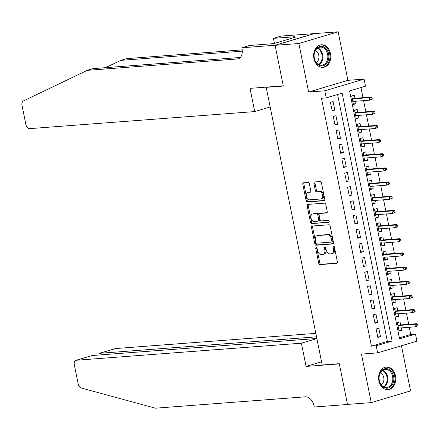 <?xml version="1.0" encoding="UTF-8"?>
<svg xmlns="http://www.w3.org/2000/svg" width="440" height="440" viewBox="0 0 440 440"><rect width="100%" height="100%" fill="white"/><g stroke="black" fill="none" stroke-linecap="round" stroke-linejoin="round"><path stroke-width="0.66" d="M316.223 247.506A1.001 0.643 -106.6 0 0 316.135 247.522A1.001 0.643 -106.6 0 0 315.766 248.529L318.747 263.302A1.425 0.924 -106.6 0 0 319.957 264.622L336.738 263.351A1.425 0.924 -106.6 0 0 336.864 263.324A1.425 0.924 -106.6 0 0 337.392 261.888L334.411 247.115A1.001 0.643 -106.6 0 0 333.564 246.191A1.001 0.643 -106.6 0 0 333.476 246.208A1.001 0.643 -106.6 0 0 333.108 247.214L333.493 249.128A4.565 2.954 -106.6 0 1 331.815 253.726A4.565 2.954 -106.6 0 1 331.408 253.803L330.006 253.907A4.565 2.954 -106.6 0 1 326.128 249.684L325.743 247.77A1.001 0.643 -106.6 0 0 324.891 246.851A1.001 0.643 -106.6 0 0 324.803 246.862A1.001 0.643 -106.6 0 0 324.434 247.869L324.825 249.782A4.565 2.954 -106.6 0 1 323.142 254.386A4.565 2.954 -106.6 0 1 322.735 254.458L321.338 254.562A4.565 2.954 -106.6 0 1 317.455 250.344L317.07 248.43A1.001 0.643 -106.6 0 0 316.223 247.506M316.805 247.83A1.001 0.643 -106.6 0 0 316.827 248.21L319.809 262.983A1.425 0.924 -106.6 0 0 321.019 264.303L337.211 263.076M334.142 246.516A1.001 0.643 -106.6 0 0 334.169 246.895L334.554 248.809L333.493 249.128M325.474 247.17A1.001 0.643 -106.6 0 0 325.501 247.555L325.886 249.469L324.825 249.782M313.918 58.553A11.336 8.564 85.7 0 0 323.065 67.386A11.336 8.564 85.7 0 0 330.49 53.614A11.336 8.564 85.7 0 0 321.349 44.781A11.336 8.564 85.7 0 0 313.918 58.553M378.901 380.815A11.336 8.564 85.7 0 0 388.042 389.648A11.336 8.564 85.7 0 0 395.472 375.875A11.336 8.564 85.7 0 0 386.331 367.043A11.336 8.564 85.7 0 0 378.901 380.815M309.381 183.755A1.425 0.924 -106.6 0 0 308.165 182.441L303.457 182.793A1.425 0.924 -106.6 0 0 303.331 182.82A1.425 0.924 -106.6 0 0 302.808 184.256L306.114 200.662A1.425 0.924 -106.6 0 0 307.329 201.982L324.11 200.712A1.425 0.924 -106.6 0 0 324.236 200.69A1.425 0.924 -106.6 0 0 324.759 199.249L321.453 182.842A1.425 0.924 -106.6 0 0 320.238 181.522L314.55 181.957A1.425 0.924 -106.6 0 0 314.424 181.979A1.425 0.924 -106.6 0 0 313.902 183.414L315.315 190.438A1.425 0.924 -106.6 0 0 316.531 191.757L319.352 191.543A3.817 2.47 -106.6 0 1 322.536 194.816A3.817 2.47 -106.6 0 1 321.189 198.919A3.817 2.47 -106.6 0 1 320.848 198.979L309.804 199.821A3.817 2.47 -106.6 0 1 306.614 196.548A3.817 2.47 -106.6 0 1 307.962 192.445A3.817 2.47 -106.6 0 1 308.303 192.379L310.145 192.242A1.425 0.924 -106.6 0 0 310.272 192.22A1.425 0.924 -106.6 0 0 310.794 190.779L309.381 183.755M326.2 97.9L324.77 90.816L364.073 79.101L365.502 86.185L349.569 90.932L399.553 338.827L415.486 334.081L416.911 341.165L377.614 352.875L376.184 345.791L392.117 341.044L342.133 93.148L326.2 97.9L321.453 98.258L371.437 346.154L376.184 345.791M377.614 352.875L361.466 354.096L371.25 402.617L347.501 404.415L339.29 363.688L322.195 364.986L266.211 87.346L283.311 86.047L275.099 45.32L298.843 43.522L308.627 92.037L324.77 90.816M312.18 226.039A1.425 0.924 -106.6 0 0 312.048 226.061A1.425 0.924 -106.6 0 0 311.526 227.497L314.837 243.903A1.425 0.924 -106.6 0 0 316.047 245.223L332.827 243.953A1.425 0.924 -106.6 0 0 332.954 243.931A1.425 0.924 -106.6 0 0 333.482 242.49L330.171 226.083A1.425 0.924 -106.6 0 0 328.961 224.763L312.18 226.039M310.475 222.282L307.164 205.876A1.425 0.924 -106.6 0 1 307.692 204.441A1.425 0.924 -106.6 0 1 307.819 204.419L324.599 203.143A1.425 0.924 -106.6 0 1 325.815 204.463L327.228 211.486A1.425 0.924 -106.6 0 1 326.706 212.922A1.425 0.924 -106.6 0 1 326.574 212.949L319.77 213.461A1.425 0.924 -106.6 0 0 319.644 213.488A1.425 0.924 -106.6 0 0 319.121 214.924L320.056 219.582A1.425 0.924 -106.6 0 0 321.272 220.902L328.356 220.363A1.001 0.643 -106.6 0 1 329.192 221.221A1.001 0.643 -106.6 0 1 328.84 222.294A1.001 0.643 -106.6 0 1 328.746 222.31L311.685 223.603A1.425 0.924 -106.6 0 1 310.475 222.282L311.536 221.969L308.231 205.563L307.164 205.876M275.099 45.32L314.397 33.611L338.145 31.812L298.843 43.522M371.25 402.617L410.548 390.902L401.451 345.769M355.553 101.239L356.048 103.714L353.276 103.922M354.954 98.274L354.338 95.216L351.681 96.008L353.392 104.505L356.048 103.714M358.408 115.407L358.908 117.882L356.136 118.091M357.808 112.437L357.192 109.379L354.536 110.171L356.252 118.674L358.908 117.882M361.262 129.569L361.763 132.044L358.991 132.253M360.663 126.605L360.047 123.547L357.396 124.339L359.106 132.836L361.763 132.044M364.122 143.737L364.617 146.212L361.845 146.421M363.523 140.767L362.907 137.709L360.25 138.501L361.961 147.004L364.617 146.212M366.977 157.899L367.477 160.375L364.7 160.584M366.377 154.935L365.761 151.877L363.105 152.669L364.82 161.166L367.477 160.375M369.831 172.068L370.332 174.543L367.56 174.752M369.232 169.097L368.616 166.04L365.959 166.832L367.675 175.335L370.332 174.543M372.686 186.23L373.186 188.705L370.414 188.92M372.091 183.266L371.476 180.208L368.819 181L370.53 189.497L373.186 188.705M375.546 200.398L376.046 202.873L373.269 203.082M374.946 197.428L374.33 194.376L371.674 195.162L373.389 203.665L376.046 202.873M378.4 214.561L378.901 217.036L376.129 217.25M377.8 211.596L377.185 208.538L374.528 209.33L376.244 217.828L378.901 217.036M381.255 228.729L381.755 231.204L378.983 231.413M380.661 225.759L380.045 222.706L377.388 223.493L379.099 231.996L381.755 231.204M384.115 242.891L384.61 245.366L381.838 245.581M383.515 239.927L382.899 236.869L380.243 237.661L381.959 246.158L384.61 245.366M386.969 257.059L387.47 259.534L384.698 259.743M386.37 254.089L385.754 251.037L383.097 251.823L384.813 260.326L387.47 259.534M389.824 271.221L390.324 273.697L387.552 273.911M389.23 268.257L388.614 265.199L385.957 265.991L387.668 274.489L390.324 273.697M392.684 285.389L393.179 287.865L390.407 288.074M392.084 282.42L391.468 279.367L388.812 280.154L390.528 288.657L393.179 287.865M395.538 299.552L396.039 302.027L393.267 302.242M394.939 296.588L394.323 293.53L391.666 294.322L393.382 302.819L396.039 302.027M398.393 313.72L398.893 316.195L396.121 316.404M397.793 310.75L397.177 307.698L394.526 308.49L396.236 316.987L398.893 316.195M376.134 328.983L377.85 337.48L380.507 336.694L378.791 328.191L376.134 328.983M373.28 314.82L374.995 323.318L377.652 322.526L375.936 314.028L373.28 314.82M370.425 300.652L372.136 309.15L374.792 308.358L373.082 299.86L370.425 300.652M367.565 286.49L369.281 294.987L371.938 294.195L370.222 285.698L367.565 286.49M364.711 272.322L366.427 280.819L369.083 280.027L367.367 271.53L364.711 272.322M361.856 258.154L363.567 266.656L366.223 265.865L364.513 257.367L361.856 258.154M359.002 243.991L360.712 252.489L363.368 251.697L361.653 243.199L359.002 243.991M356.142 229.823L357.858 238.326L360.514 237.534L358.798 229.037L356.142 229.823M353.287 215.661L355.003 224.158L357.654 223.366L355.944 214.869L353.287 215.661M350.433 201.493L352.143 209.996L354.8 209.204L353.084 200.706L350.433 201.493M347.573 187.33L349.289 195.828L351.945 195.036L350.229 186.538L347.573 187.33M344.718 173.162L346.434 181.665L349.085 180.873L347.375 172.37L344.718 173.162M341.864 159L343.574 167.497L346.231 166.705L344.514 158.208L341.864 159M339.004 144.832L340.72 153.335L343.376 152.543L341.66 144.04L339.004 144.832M336.149 130.669L337.865 139.167L340.516 138.375L338.805 129.877L336.149 130.669M333.295 116.501L335.005 125.004L337.661 124.212L335.951 115.709L333.295 116.501M371.437 346.154L387.365 341.402L337.584 94.507M334.807 110.044L333.091 101.547L330.435 102.339L332.151 110.836L334.807 110.044L332.035 110.253M399.35 337.832L410.735 334.439L409.293 327.277M408.694 324.308L406.434 313.11M405.834 310.139L403.579 298.947M402.98 295.977L400.725 284.779M400.125 281.809L397.865 270.617M397.265 267.647L395.01 256.449M394.411 253.479L392.156 242.286M391.556 239.316L389.296 228.118M388.702 225.148L386.441 213.956M385.841 210.986L383.587 199.788M382.987 196.818L380.727 185.62M380.132 182.655L377.872 171.457M377.273 168.487L375.018 157.289M374.418 154.325L372.158 143.127M371.564 140.157L369.303 128.959M368.704 125.994L366.449 114.796M365.849 111.826L363.594 100.628M362.995 97.663L360.954 87.543M400.653 324.918L400.037 321.86L397.381 322.652L399.097 331.15L401.748 330.358L401.252 327.888M267.185 87.054L266.211 87.346M308.627 92.037L347.925 80.328L338.145 31.812M347.925 80.328L364.073 79.101M410.735 334.439L415.486 334.081M387.365 341.402L392.117 341.044M401.748 330.358L398.976 330.572M380.507 336.694L377.735 336.902M377.652 322.526L374.875 322.735M374.792 308.358L372.02 308.572M371.938 294.195L369.166 294.404M369.083 280.027L366.306 280.242M366.223 265.865L363.451 266.074M363.368 251.697L360.597 251.911M360.514 237.534L357.742 237.743M357.654 223.366L354.882 223.581M354.8 209.204L352.028 209.413M351.945 195.036L349.173 195.25M349.085 180.873L346.313 181.082M346.231 166.705L343.459 166.914M343.376 152.543L340.604 152.752M340.516 138.375L337.744 138.584M337.661 124.212L334.889 124.421M323.142 254.386L324.203 254.067A4.565 2.954 -106.6 0 0 325.886 249.469M331.815 253.726L332.877 253.413A4.565 2.954 -106.6 0 0 334.554 248.809M312.769 225.99A1.425 0.924 -106.6 0 0 312.587 227.183L315.898 243.59A1.425 0.924 -106.6 0 0 317.108 244.91L333.295 243.683M315.832 242.275A1.001 0.643 -106.6 0 0 316.679 243.199L331.408 242.083A1.001 0.643 -106.6 0 0 331.502 242.066A1.001 0.643 -106.6 0 0 331.865 241.06L331.458 239.047A4.565 2.954 -106.6 0 0 327.58 234.823L317.51 235.587A4.565 2.954 -106.6 0 0 317.103 235.659A4.565 2.954 -106.6 0 0 315.425 240.262L315.832 242.275M331.584 242.033L332.47 241.769A1.001 0.643 -106.6 0 0 332.563 241.753A1.001 0.643 -106.6 0 0 332.926 240.746L331.865 241.06M317.103 235.659L318.164 235.345A4.565 2.954 -106.6 0 1 318.571 235.268L328.642 234.504A4.565 2.954 -106.6 0 1 332.525 238.728L332.926 240.746M308.413 204.369A1.425 0.924 -106.6 0 0 308.231 205.563M327.047 212.674L320.832 213.147A1.425 0.924 -106.6 0 0 320.705 213.169A1.425 0.924 -106.6 0 0 320.584 213.219M329.125 222.046L311.685 223.603M312.708 214A3.817 2.47 -106.6 0 0 312.367 214.06A3.817 2.47 -106.6 0 0 311.025 218.163A3.817 2.47 -106.6 0 0 314.209 221.436L318.098 221.144A1.425 0.924 -106.6 0 0 318.23 221.117A1.425 0.924 -106.6 0 0 318.752 219.681L317.812 215.023A1.425 0.924 -106.6 0 0 316.602 213.703L312.708 214L313.77 213.681A3.817 2.47 -106.6 0 0 313.429 213.741L312.367 214.06M319.165 220.825A1.425 0.924 -106.6 0 0 319.291 220.803A1.425 0.924 -106.6 0 0 319.814 219.362L318.752 219.681M313.77 213.681L317.664 213.384A1.425 0.924 -106.6 0 1 318.874 214.704L319.814 219.362M311.536 221.969A1.425 0.924 -106.6 0 0 312.752 223.289M307.962 192.445L309.023 192.126A3.817 2.47 -106.6 0 1 309.364 192.066L310.613 191.966M321.189 198.919L322.25 198.605A3.817 2.47 -106.6 0 0 323.598 194.497A3.817 2.47 -106.6 0 0 320.414 191.224L319.352 191.543M315.145 181.907A1.425 0.924 -106.6 0 0 314.963 183.101L316.377 190.119A1.425 0.924 -106.6 0 0 317.592 191.439L320.414 191.224M304.051 182.749A1.425 0.924 -106.6 0 0 303.87 183.942L307.175 200.349A1.425 0.924 -106.6 0 0 308.391 201.669L324.577 200.437M418 325.71L417.714 324.291L416.653 324.61L416.939 326.029L418 325.71L415.393 326.816L414.876 324.264L416.79 323.692L397.881 325.127M416.653 324.61L414.876 324.264L397.964 325.545M416.939 326.029L415.393 326.816L398.481 328.097M416.79 323.692L417.714 324.291M391.672 371.773A9.812 7.409 -94.3 0 1 391.683 385.616A9.812 7.409 -94.3 0 1 381.178 385.033A9.812 7.409 -94.3 0 1 381.172 371.19A9.812 7.409 -94.3 0 1 391.672 371.773M381.095 384.577A9.081 6.859 85.7 0 0 386.639 387.492A9.081 6.859 85.7 0 0 392.425 381.843A9.081 6.859 85.7 0 0 390.808 372.295A9.081 6.859 85.7 0 0 385.264 369.38A9.081 6.859 85.7 0 0 379.473 375.029A9.081 6.859 85.7 0 0 381.095 384.577M381.277 384.819A6.468 4.884 85.7 0 0 382.476 374.589A6.468 4.884 85.7 0 0 380.364 372.834M387.046 389.648A11.264 8.509 85.7 0 0 387.277 389.631A11.264 8.509 85.7 0 0 394.455 382.624A11.264 8.509 85.7 0 0 392.447 370.788A11.264 8.509 85.7 0 0 385.572 367.169A11.264 8.509 85.7 0 0 385.341 367.191M326.689 49.506A9.812 7.409 -94.3 0 1 326.7 63.349A9.812 7.409 -94.3 0 1 316.201 62.772A9.812 7.409 -94.3 0 1 316.19 48.928A9.812 7.409 -94.3 0 1 326.689 49.506M316.113 62.315A9.081 6.859 85.7 0 0 321.657 65.23A9.081 6.859 85.7 0 0 327.448 59.582A9.081 6.859 85.7 0 0 325.826 50.034A9.081 6.859 85.7 0 0 320.287 47.119A9.081 6.859 85.7 0 0 314.495 52.767A9.081 6.859 85.7 0 0 316.113 62.315M316.294 62.557A6.468 4.884 85.7 0 0 317.493 52.327A6.468 4.884 85.7 0 0 315.387 50.573M322.064 67.381A11.264 8.509 85.7 0 0 322.295 67.37A11.264 8.509 85.7 0 0 329.478 60.363A11.264 8.509 85.7 0 0 327.47 48.527A11.264 8.509 85.7 0 0 320.595 44.908A11.264 8.509 85.7 0 0 320.364 44.93M315.821 333.366L115.605 348.541L99.726 353.271L100.056 354.926M316.52 336.842L99.368 353.337L115.22 348.612A4.362 2.822 73.4 0 1 115.605 348.541M306.091 366.421L301.406 343.189L76.307 360.25A4.362 2.822 -106.6 0 0 75.917 360.322A4.362 2.822 -106.6 0 0 74.311 364.716L78.21 384.054A4.362 2.822 -106.6 0 0 81.208 388.014L155.403 408.188L305.47 396.814A10.175 6.578 73.4 0 1 314.116 406.225L314.276 407.006L347.518 404.486L339.334 363.902L306.091 366.421L321.558 361.812M347.518 404.486L347.842 404.388M301.406 343.189L316.872 338.58M316.855 338.492L92.186 355.52L76.307 360.25M75.917 360.322L92.186 355.52M99.005 355.003L98.846 354.206L99.368 353.337M254.705 111.584L29.607 128.651A4.362 2.822 -106.6 0 1 25.9 124.614L22 105.281A4.362 2.822 -106.6 0 1 23.337 100.991L87.279 70.345L237.347 58.971A10.175 6.578 -106.6 0 0 238.255 58.806A10.175 6.578 -106.6 0 0 241.995 48.549L241.841 47.773L275.082 45.254L283.267 85.833L250.025 88.358L254.705 111.584L270.171 106.981M241.841 47.773L249.541 45.474L270.815 43.863L275.363 43.142L295.867 37.032L293.018 37.246L294.718 36.74L273.438 38.357L281.144 36.058L314.397 33.611M314.386 33.539L275.082 45.254M87.279 70.345L93.093 68.613L240.35 57.453M242.286 51.156L120.764 60.368L126.583 58.636L242.204 49.869M120.764 60.368L105.523 67.672M273.438 38.357L274.423 43.213M293.018 37.246L293.139 37.846M415.146 311.542L414.86 310.129L413.798 310.442L414.084 311.861L415.146 311.542L412.539 312.648L412.022 310.096L413.936 309.529L395.021 310.965M413.798 310.442L412.022 310.096L395.109 311.382M414.084 311.861L412.539 312.648L395.62 313.929M413.936 309.529L414.86 310.129M412.286 297.38L412 295.961L410.938 296.28L411.224 297.699L412.286 297.38L409.679 298.485L409.167 295.933L411.076 295.361L392.167 296.797M410.938 296.28L409.167 295.933L392.249 297.215M411.224 297.699L409.679 298.485L392.766 299.767M411.076 295.361L412 295.961M409.431 283.212L409.145 281.798L408.084 282.111L408.37 283.531L409.431 283.212L406.824 284.317L406.307 281.765L408.221 281.199L389.312 282.629M408.084 282.111L406.307 281.765L389.395 283.052M408.37 283.531L406.824 284.317L389.911 285.599M408.221 281.199L409.145 281.798M406.577 269.049L406.291 267.63L405.229 267.949L405.515 269.363L406.577 269.049L403.97 270.155L403.452 267.603L405.367 267.031L386.452 268.466M405.229 267.949L403.452 267.603L386.54 268.884M405.515 269.363L403.97 270.155L387.052 271.436M405.367 267.031L406.291 267.63M403.716 254.881L403.431 253.468L402.369 253.781L402.655 255.2L403.716 254.881L401.11 255.987L400.598 253.435L402.507 252.868L383.598 254.298M402.369 253.781L400.598 253.435L383.68 254.722M402.655 255.2L401.11 255.987L384.197 257.268M402.507 252.868L403.431 253.468M400.862 240.719L400.576 239.299L399.514 239.619L399.8 241.032L400.862 240.719L398.255 241.819L397.743 239.272L399.652 238.7L380.743 240.136M399.514 239.619L397.743 239.272L380.826 240.554M399.8 241.032L398.255 241.819L381.343 243.106M399.652 238.7L400.576 239.299M398.007 226.551L397.722 225.137L396.66 225.451L396.946 226.87L398.007 226.551L395.401 227.656L394.884 225.104L396.798 224.538L377.883 225.968M396.66 225.451L394.884 225.104L377.971 226.386M396.946 226.87L395.401 227.656L378.483 228.938M396.798 224.538L397.722 225.137M395.148 212.388L394.867 210.969L393.8 211.288L394.086 212.702L395.148 212.388L392.541 213.488L392.029 210.941L393.943 210.37L375.029 211.805M393.8 211.288L392.029 210.941L375.117 212.223M394.086 212.702L392.541 213.488L375.628 214.775M393.943 210.37L394.867 210.969M392.293 198.22L392.007 196.806L390.945 197.12L391.232 198.539L392.293 198.22L389.686 199.326L389.175 196.774L391.083 196.207L372.174 197.637M390.945 197.12L389.175 196.774L372.257 198.055M391.232 198.539L389.686 199.326L372.774 200.607M391.083 196.207L392.007 196.806M389.439 184.058L389.153 182.639L388.091 182.958L388.377 184.371L389.439 184.058L386.832 185.157L386.315 182.611L388.229 182.039L369.32 183.475M388.091 182.958L386.315 182.611L369.402 183.893M388.377 184.371L386.832 185.157L369.914 186.445M388.229 182.039L389.153 182.639M386.584 169.889L386.298 168.476L385.231 168.79L385.517 170.209L386.584 169.889L383.972 170.995L383.46 168.443L385.374 167.877L366.459 169.306M385.231 168.79L383.46 168.443L366.548 169.725M385.517 170.209L383.972 170.995L367.059 172.277M385.374 167.877L386.298 168.476M383.724 155.727L383.438 154.308L382.377 154.627L382.663 156.041L383.724 155.727L381.117 156.827L380.606 154.281L382.514 153.709L363.605 155.144M382.377 154.627L380.606 154.281L363.688 155.562M382.663 156.041L381.117 156.827L364.205 158.109M382.514 153.709L383.438 154.308M380.87 141.559L380.584 140.145L379.522 140.459L379.808 141.878L380.87 141.559L378.263 142.665L377.745 140.113L379.66 139.546L360.75 140.976M379.522 140.459L377.745 140.113L360.833 141.394M379.808 141.878L378.263 142.665L361.345 143.946M379.66 139.546L380.584 140.145M378.015 127.397L377.729 125.978L376.668 126.297L376.948 127.71L378.015 127.397L375.403 128.496L374.891 125.95L376.805 125.378L357.891 126.814M376.668 126.297L374.891 125.95L357.979 127.232M376.948 127.71L375.403 128.496L358.49 129.778M376.805 125.378L377.729 125.978M375.155 113.229L374.869 111.815L373.808 112.129L374.094 113.547L375.155 113.229L372.548 114.334L372.036 111.782L373.945 111.216L355.036 112.646M373.808 112.129L372.036 111.782L355.118 113.064M374.094 113.547L372.548 114.334L355.636 115.616M373.945 111.216L374.869 111.815M372.3 99.066L372.014 97.647L370.953 97.966L371.239 99.38L372.3 99.066L369.694 100.166L369.177 97.62L371.091 97.047L352.182 98.483M370.953 97.966L369.177 97.62L352.264 98.901M371.239 99.38L369.694 100.166L352.776 101.448M371.091 97.047L372.014 97.647M316.827 248.21L315.766 248.529M334.169 246.895L333.108 247.214M325.501 247.555L324.434 247.869M321.019 264.303L319.957 264.622M319.809 262.983L318.747 263.302M317.108 244.91L316.047 245.223M315.898 243.59L314.837 243.903M312.587 227.183L311.526 227.497M332.525 238.728L331.458 239.047M328.642 234.504L327.58 234.823M318.571 235.268L317.51 235.587M320.832 213.147L319.77 213.461M318.874 214.704L317.812 215.023M317.664 213.384L316.602 213.703M309.364 192.066L308.303 192.379M317.592 191.439L316.531 191.757M316.377 190.119L315.315 190.438M314.963 183.101L313.902 183.414M308.391 201.669L307.329 201.982M307.175 200.349L306.114 200.662M303.87 183.942L302.808 184.256M382.839 370.183A9.081 6.859 -94.3 0 1 385.858 372.675A9.081 6.859 -94.3 0 1 384.115 387.068M383.581 386.81A8.784 6.633 85.7 0 0 385.231 372.911A8.784 6.633 85.7 0 0 382.344 370.519M317.856 47.922A9.081 6.859 -94.3 0 1 320.881 50.413A9.081 6.859 -94.3 0 1 319.138 64.806M318.599 64.548A8.784 6.633 85.7 0 0 320.249 50.65A8.784 6.633 85.7 0 0 317.367 48.257M239.102 58.449L237.347 58.971M332.563 241.753L331.502 242.066M320.705 213.169L319.644 213.488M319.291 220.803L318.23 221.117"/></g></svg>
